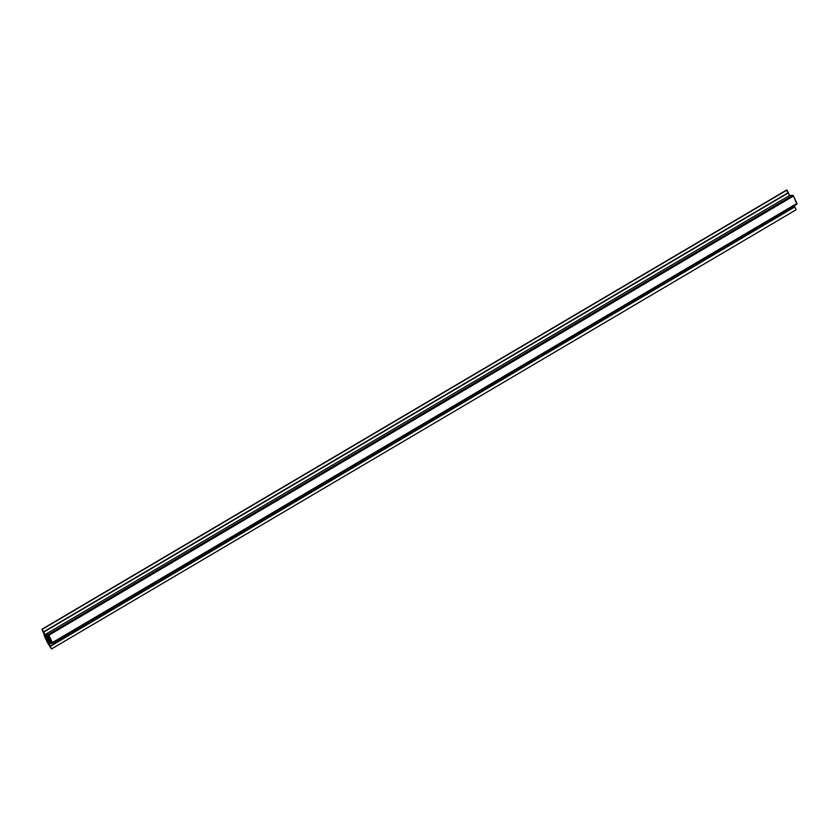 <?xml version="1.0" encoding="UTF-8"?>
<svg xmlns="http://www.w3.org/2000/svg" width="839" height="839" viewBox="0 0 839 839"><rect width="100%" height="100%" fill="white"/><g stroke="black" fill="none" stroke-linecap="round" stroke-linejoin="round"><path stroke-width="1.26" d="M794.25 205.702L796.127 209.76L51.536 648.946L49.019 643.482L52.438 642.873L48.914 635.186L48.211 634.504L44.939 634.672L41.95 629.24L47.571 642.842L51.536 648.946L47.571 642.842L44.142 635.427M796.882 204.139L793.505 196.001L792.803 195.319L789.53 195.487L788.335 192.897L43.743 632.082L788.22 192.634L43.628 631.819L41.95 629.24L786.542 190.054L788.22 192.634L787.013 190.034L42.422 629.219L786.542 190.054L789.53 195.487L793.17 195.508L796.935 203.416L796.998 204.076L52.291 643.314L49.019 643.482L51.536 648.946L796.127 209.76L794.921 207.16L796.127 209.76M44.551 635.133L48.809 635.469L45.379 637.493L48.809 635.469L52.07 642.716L47.676 642.559L44.415 635.312L48.547 635.092L51.609 641.625L49.291 643.02L48.222 643.083L51.42 641.195L48.222 643.083L44.75 636.224L46.69 635.081L44.75 636.224L45.474 635.123L44.509 635.689M52.343 642.601L52.291 643.314L52.343 642.601L796.935 203.416L52.343 642.601L48.914 635.186L48.211 634.504L44.939 634.672L789.53 195.487L44.939 634.672L43.628 631.819M796.935 203.416L793.505 196.001L48.914 635.186L793.505 196.001L792.803 195.319L48.211 634.504L792.803 195.319L789.53 195.487L788.335 192.897L43.743 632.082M786.542 190.054L41.95 629.24L44.194 634.714M50.214 646.082L794.806 206.897L50.34 646.345M51.934 642.884L51.127 642.852L51.987 642.349L50.927 642.863L51.945 642.265L50.728 642.873L51.903 642.181L50.529 642.884L51.871 642.097L50.34 642.894L51.829 642.013L50.141 642.905L51.787 641.929L49.941 642.915L51.756 641.845L49.742 642.926L51.703 641.772L49.553 642.936L51.651 641.699L49.354 642.947L51.609 641.615L51.976 642.328M51.588 641.52L49.155 642.957L51.588 641.52M51.557 641.436L48.966 642.968L51.557 641.436M51.504 641.363L48.767 642.978L51.504 641.363M51.452 641.279L48.568 642.989L51.452 641.279M51.106 640.535L47.676 642.559L51.106 640.535M50.896 639.989L47.435 642.024L50.896 639.989M50.791 639.842L47.393 641.845L50.791 639.842M50.728 639.622L47.267 641.667L50.728 639.622M50.623 639.475L47.225 641.478L50.623 639.475M50.56 639.266L47.099 641.3L50.56 639.266M50.455 639.108L47.057 641.122L50.455 639.108M50.392 638.899L46.932 640.933L50.392 638.899M50.288 638.752L46.89 640.755L50.288 638.752M50.225 638.531L46.764 640.577L50.225 638.531M50.12 638.385L46.722 640.388L50.12 638.385M50.057 638.175L46.596 640.209L50.057 638.175M49.952 638.028L46.554 640.031L49.952 638.028M49.889 637.808L46.428 639.853L49.889 637.808M49.784 637.661L46.386 639.664L49.784 637.661M49.721 637.451L46.26 639.486L49.721 637.451M49.616 637.294L46.218 639.308L49.616 637.294M49.553 637.084L46.093 639.119L49.553 637.084M49.449 636.937L46.051 638.94L49.449 636.937M49.386 636.717L45.925 638.762L49.386 636.717M49.281 636.57L45.883 638.573L49.281 636.57M49.218 636.361L45.757 638.395L49.218 636.361M49.113 636.214L45.715 638.217L49.113 636.214M49.05 635.993L45.589 638.039L49.05 635.993M48.977 635.826L45.547 637.85L48.977 635.826M48.882 635.637L45.421 637.671L48.882 635.637M48.693 635.28L45.254 637.315L48.693 635.28M48.589 635.133L45.212 637.126L48.589 635.133M48.41 634.987L45.086 636.948L48.41 634.987M48.106 634.955L45.044 636.759L48.106 634.955M47.508 635.06L44.918 636.581L47.508 635.06M47.12 635.081L44.876 636.402L47.12 635.081M796.956 204.118L52.364 643.293"/></g></svg>
